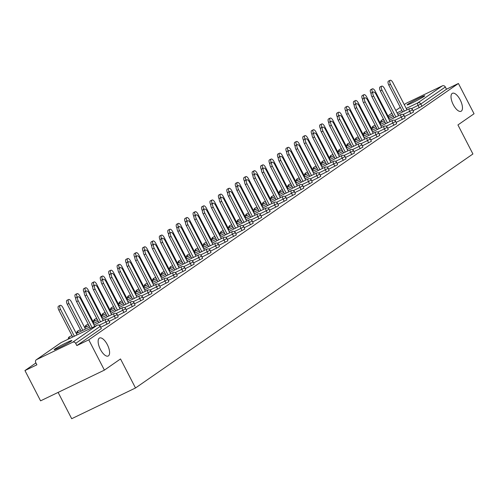 <?xml version="1.0" encoding="UTF-8"?>
<svg xmlns="http://www.w3.org/2000/svg" width="499" height="499" viewBox="0 0 499 499"><rect width="100%" height="100%" fill="white"/><g stroke="black" fill="none" stroke-linecap="round" stroke-linejoin="round"><path stroke-width="0.75" d="M107.322 344.616A9.98 4.167 64.3 0 0 99.532 338.029A9.98 4.167 64.3 0 0 100.399 349.419A9.98 4.167 64.3 0 0 108.189 356.012A9.98 4.167 64.3 0 0 107.322 344.616M460.203 99.887A9.98 4.167 64.3 0 0 452.412 93.294A9.98 4.167 64.3 0 0 453.279 104.69A9.98 4.167 64.3 0 0 461.07 111.277A9.98 4.167 64.3 0 0 460.203 99.887M407.745 104.297A9.98 0.599 -27.3 0 0 407.047 104.94A9.98 0.599 -27.3 0 0 414.282 101.865A9.98 0.599 -27.3 0 0 424.081 96.432A9.98 0.599 -27.3 0 0 424.78 95.789A9.98 0.599 -27.3 0 0 417.544 98.858A9.98 0.599 -27.3 0 0 407.745 104.297M54.859 349.026A9.98 0.599 -27.3 0 0 54.16 349.668A9.98 0.599 -27.3 0 0 61.396 346.593A9.98 0.599 -27.3 0 0 71.195 341.16A9.98 0.599 -27.3 0 0 71.893 340.518A9.98 0.599 -27.3 0 0 64.658 343.593A9.98 0.599 -27.3 0 0 54.859 349.026M58.115 392.401L71.694 418.711L135.503 387.985L472.921 153.979L457.932 124.937L474.05 113.76L458.419 83.47L88.766 339.831L104.397 370.121L40.581 400.847L24.95 370.557L36.882 364.813L35.741 362.598A2.339 2.121 -124.7 0 1 36.321 359.754L60.828 342.763A2.339 2.121 -124.7 0 0 60.591 342.956M35.922 362.948L24.95 370.557M72.704 342.214L97.205 325.217A2.339 2.121 -124.7 0 1 100.193 326.371L101.334 328.585L100.193 326.371L75.686 343.368A2.339 2.121 -124.7 0 0 72.704 342.214L36.583 359.604A2.339 2.121 -124.7 0 0 36.321 359.754M101.334 328.585L76.834 345.576L88.766 339.831M75.686 343.368L76.834 345.576M405.743 103.586A2.339 2.121 55.3 0 1 406.236 103.243L442.357 85.853A2.339 2.121 55.3 0 1 445.345 87.007L446.486 89.221L458.419 83.47M135.503 387.985L120.515 358.943L104.397 370.121M410.82 113.547L409.673 111.333L412.567 109.699L413.546 112.063L404.633 116.529M446.486 89.221L421.979 106.212L413.066 110.678M393.942 125.249L392.8 123.041L395.688 121.407L396.668 123.771L387.754 128.231M377.063 136.957L375.922 134.742L378.81 133.108L379.789 135.472L370.876 139.932M360.191 148.658L359.049 146.444L361.937 144.81L362.916 147.174L354.003 151.64M343.312 160.366L342.171 158.152L345.059 156.518L346.038 158.882L337.124 163.341M326.44 172.068L325.292 169.853L328.186 168.219L329.165 170.583L320.252 175.049M309.561 183.769L308.419 181.561L311.307 179.921L312.287 182.285L303.373 186.751M292.682 195.477L291.541 193.263L294.429 191.628L295.408 193.992L286.495 198.452M275.81 207.179L274.668 204.964L277.556 203.33L278.536 205.694L269.622 210.16M258.931 218.88L257.79 216.672L260.678 215.038L261.657 217.396L252.744 221.862M242.052 230.588L240.911 228.374L243.805 226.739L244.778 229.103L235.871 233.563M225.18 242.289L224.039 240.075L226.926 238.441L227.906 240.805L218.992 245.271M208.301 253.997L207.16 251.783L210.048 250.149L211.027 252.513L202.114 256.973M191.429 265.699L190.287 263.484L193.175 261.85L194.155 264.214L185.241 268.68M174.55 277.4L173.409 275.192L176.297 273.552L177.276 275.916L168.363 280.382M157.672 289.108L156.53 286.894L159.424 285.26L160.397 287.624L151.49 292.083M140.799 300.81L139.658 298.595L142.546 296.961L143.525 299.325L134.611 303.791M123.92 312.511L122.779 310.303L125.667 308.663L126.646 311.027L117.733 315.493M107.048 324.219L105.907 322.005L108.794 320.37L109.774 322.734L100.86 327.194M115.481 318.368L114.34 316.154L117.234 314.52L118.207 316.884L109.3 321.344M132.36 306.66L131.218 304.446L134.106 302.812L135.086 305.176L126.172 309.642M149.238 294.959L148.097 292.745L150.985 291.11L151.964 293.474L143.051 297.934M166.111 283.251L164.969 281.043L167.857 279.409L168.837 281.767L159.923 286.233M182.99 271.55L181.848 269.335L184.736 267.701L185.715 270.065L176.802 274.531M199.862 259.848L198.721 257.634L201.615 255.999L202.588 258.363L193.681 262.823M216.741 248.14L215.599 245.932L218.487 244.292L219.466 246.656L210.553 251.122M233.619 236.439L232.478 234.224L235.366 232.59L236.345 234.954L227.432 239.42M250.492 224.737L249.35 222.523L252.238 220.889L253.218 223.253L244.304 227.712M267.37 213.029L266.229 210.821L269.117 209.181L270.096 211.545L261.183 216.011M284.249 201.328L283.101 199.113L285.996 197.479L286.975 199.843L278.062 204.303M301.122 189.626L299.98 187.412L302.868 185.778L303.847 188.142L294.934 192.602M318 177.918L316.859 175.704L319.747 174.07L320.726 176.434L311.813 180.9M334.873 166.217L333.731 164.003L336.619 162.368L337.598 164.732L328.685 169.192M351.751 154.509L350.61 152.301L353.498 150.661L354.477 153.025L345.564 157.491M368.63 142.808L367.482 140.593L370.377 138.959L371.356 141.323L362.442 145.789M385.502 131.106L384.361 128.892L387.249 127.257L388.228 129.621L379.315 134.081M402.381 119.398L401.24 117.19L404.128 115.55L405.107 117.914L396.194 122.38M94.754 326.396L80.682 299.132A3.505 1.466 64.3 0 0 77.944 296.811A3.505 1.466 64.3 0 0 78.249 300.816L76.59 301.614A3.505 1.466 -115.7 0 1 76.285 297.61L77.944 296.811M90.45 328.467L76.59 301.614M92.109 327.668L78.249 300.816M60.51 309.361L58.851 310.16A3.505 1.466 -115.7 0 1 58.545 306.155L60.204 305.351A3.505 1.466 64.3 0 0 60.51 309.361L74.37 336.207M77.014 334.935L62.943 307.671A3.505 1.466 64.3 0 0 60.204 305.351M58.851 310.16L72.711 337.006M103.193 320.539L89.121 293.275A3.505 1.466 64.3 0 0 86.383 290.961A3.505 1.466 64.3 0 0 86.689 294.965L85.03 295.764A3.505 1.466 -115.7 0 1 84.724 291.759L86.383 290.961M98.889 322.616L85.03 295.764M100.549 321.818L86.689 294.965M111.633 314.688L97.561 287.424A3.505 1.466 64.3 0 0 94.822 285.11A3.505 1.466 64.3 0 0 95.128 289.114L93.469 289.913A3.505 1.466 -115.7 0 1 93.163 285.908L94.822 285.11M107.329 316.765L93.469 289.913M108.988 315.967L95.128 289.114M120.072 308.837L106 281.573A3.505 1.466 64.3 0 0 103.262 279.259A3.505 1.466 64.3 0 0 103.567 283.264L101.908 284.062A3.505 1.466 -115.7 0 1 101.603 280.058L103.262 279.259M115.762 310.908L101.908 284.062M117.421 310.11L103.567 283.264M128.511 302.987L114.439 275.722A3.505 1.466 64.3 0 0 111.701 273.402A3.505 1.466 64.3 0 0 112.001 277.407L110.341 278.205A3.505 1.466 -115.7 0 1 110.042 274.201L111.701 273.402M124.201 305.057L110.341 278.205M125.86 304.259L112.001 277.407M136.951 297.136L122.873 269.872A3.505 1.466 64.3 0 0 120.134 267.551A3.505 1.466 64.3 0 0 120.44 271.556L118.781 272.354A3.505 1.466 -115.7 0 1 118.475 268.35L120.134 267.551M132.64 299.207L118.781 272.354M134.3 298.408L120.44 271.556M68.949 303.504L67.29 304.303A3.505 1.466 -115.7 0 1 66.985 300.298L68.644 299.5A3.505 1.466 64.3 0 0 68.949 303.504L82.809 330.357M85.454 329.084L71.382 301.82A3.505 1.466 64.3 0 0 68.644 299.5M67.29 304.303L81.15 331.155M75.823 298.408L75.729 298.452A3.505 1.466 -115.7 0 1 75.424 294.447L77.083 293.649A3.505 1.466 64.3 0 0 77.164 297.186M93.893 323.233L79.821 295.969A3.505 1.466 64.3 0 0 77.083 293.649M84.256 292.557L84.163 292.601A3.505 1.466 -115.7 0 1 83.863 288.597L85.522 287.798A3.505 1.466 64.3 0 0 85.603 291.335M102.332 317.376L88.261 290.112A3.505 1.466 64.3 0 0 85.522 287.798M92.695 286.707L92.602 286.75A3.505 1.466 -115.7 0 1 92.296 282.746L93.955 281.947A3.505 1.466 64.3 0 0 94.043 285.484M110.772 311.526L96.7 284.262A3.505 1.466 64.3 0 0 93.955 281.947M101.135 280.85L101.041 280.9A3.505 1.466 -115.7 0 1 100.736 276.895L102.395 276.097A3.505 1.466 64.3 0 0 102.476 279.633M119.205 305.675L105.133 278.411A3.505 1.466 64.3 0 0 102.395 276.097M145.384 291.279L131.312 264.015A3.505 1.466 64.3 0 0 128.574 261.701A3.505 1.466 64.3 0 0 128.879 265.705L127.22 266.503A3.505 1.466 -115.7 0 1 126.914 262.499L128.574 261.701M141.08 293.356L127.22 266.503M142.739 292.557L128.879 265.705M109.574 274.999L109.481 275.049A3.505 1.466 -115.7 0 1 109.175 271.038L110.834 270.24A3.505 1.466 64.3 0 0 110.915 273.783M127.644 299.824L113.572 272.56A3.505 1.466 64.3 0 0 110.834 270.24M153.823 285.428L139.751 258.164A3.505 1.466 64.3 0 0 137.013 255.85A3.505 1.466 64.3 0 0 137.319 259.854L135.659 260.653A3.505 1.466 -115.7 0 1 135.354 256.648L137.013 255.85M149.519 287.505L135.659 260.653M151.178 286.707L137.319 259.854M118.013 269.148L117.92 269.192A3.505 1.466 -115.7 0 1 117.614 265.187L119.273 264.389A3.505 1.466 64.3 0 0 119.355 267.932M136.084 293.973L122.012 266.709A3.505 1.466 64.3 0 0 119.273 264.389M162.262 279.577L148.191 252.313A3.505 1.466 64.3 0 0 145.452 249.999A3.505 1.466 64.3 0 0 145.758 254.003L144.099 254.802A3.505 1.466 -115.7 0 1 143.793 250.797L145.452 249.999M157.952 281.654L144.099 254.802M159.611 280.85L145.758 254.003M126.447 263.297L126.353 263.341A3.505 1.466 -115.7 0 1 126.054 259.337L127.713 258.538A3.505 1.466 64.3 0 0 127.794 262.075M144.523 288.116L130.451 260.852A3.505 1.466 64.3 0 0 127.713 258.538M170.702 273.726L156.63 246.462A3.505 1.466 64.3 0 0 153.892 244.142A3.505 1.466 64.3 0 0 154.191 248.146L152.532 248.951A3.505 1.466 -115.7 0 1 152.232 244.94L153.892 244.142M166.392 275.797L152.532 248.951M168.051 274.999L154.191 248.146M134.886 257.447L134.792 257.49A3.505 1.466 -115.7 0 1 134.487 253.486L136.146 252.687A3.505 1.466 64.3 0 0 136.233 256.224M152.962 282.266L138.89 255.001A3.505 1.466 64.3 0 0 136.146 252.687M179.141 267.876L165.063 240.612A3.505 1.466 64.3 0 0 162.325 238.291A3.505 1.466 64.3 0 0 162.63 242.296L160.971 243.094A3.505 1.466 -115.7 0 1 160.666 239.09L162.325 238.291M174.831 269.947L160.971 243.094M176.49 269.148L162.63 242.296M143.325 251.596L143.232 251.639A3.505 1.466 -115.7 0 1 142.926 247.635L144.585 246.837A3.505 1.466 64.3 0 0 144.666 250.373M161.395 276.415L147.324 249.151A3.505 1.466 64.3 0 0 144.585 246.837M187.574 262.025L173.502 234.755A3.505 1.466 64.3 0 0 170.764 232.44A3.505 1.466 64.3 0 0 171.07 236.445L169.411 237.243A3.505 1.466 -115.7 0 1 169.105 233.239L170.764 232.44M183.27 264.096L169.411 237.243M184.929 263.297L171.07 236.445M151.765 245.739L151.671 245.789A3.505 1.466 -115.7 0 1 151.365 241.784L153.025 240.98A3.505 1.466 64.3 0 0 153.106 244.522M169.835 270.564L155.763 243.3A3.505 1.466 64.3 0 0 153.025 240.98M196.013 256.168L181.942 228.904A3.505 1.466 64.3 0 0 179.203 226.59A3.505 1.466 64.3 0 0 179.509 230.594L177.85 231.393A3.505 1.466 -115.7 0 1 177.544 227.388L179.203 226.59M191.71 258.245L177.85 231.393M193.369 257.447L179.509 230.594M160.204 239.888L160.11 239.932A3.505 1.466 -115.7 0 1 159.805 235.927L161.464 235.129A3.505 1.466 64.3 0 0 161.545 238.672M178.274 264.713L164.202 237.449A3.505 1.466 64.3 0 0 161.464 235.129M204.453 250.317L190.381 223.053A3.505 1.466 64.3 0 0 187.643 220.739A3.505 1.466 64.3 0 0 187.948 224.743L186.289 225.542A3.505 1.466 -115.7 0 1 185.984 221.537L187.643 220.739M200.143 252.394L186.289 225.542M201.802 251.596L187.948 224.743M168.637 234.037L168.543 234.081A3.505 1.466 -115.7 0 1 168.244 230.076L169.903 229.278A3.505 1.466 64.3 0 0 169.984 232.815M186.713 258.862L172.642 231.598A3.505 1.466 64.3 0 0 169.903 229.278M212.892 244.466L198.82 217.202A3.505 1.466 64.3 0 0 196.082 214.882A3.505 1.466 64.3 0 0 196.381 218.893L194.722 219.691A3.505 1.466 -115.7 0 1 194.423 215.687L196.082 214.882M208.582 246.537L194.722 219.691M210.241 245.739L196.381 218.893M177.076 228.186L176.983 228.23A3.505 1.466 -115.7 0 1 176.677 224.226L178.336 223.427A3.505 1.466 64.3 0 0 178.424 226.964M195.153 253.005L181.081 225.741A3.505 1.466 64.3 0 0 178.336 223.427M221.331 238.616L207.253 211.351A3.505 1.466 64.3 0 0 204.515 209.031A3.505 1.466 64.3 0 0 204.821 213.036L203.162 213.834A3.505 1.466 -115.7 0 1 202.856 209.829L204.515 209.031M217.021 240.686L203.162 213.834M218.681 239.888L204.821 213.036M185.516 222.336L185.422 222.379A3.505 1.466 -115.7 0 1 185.117 218.375L186.776 217.576A3.505 1.466 64.3 0 0 186.857 221.113M203.586 247.155L189.514 219.891A3.505 1.466 64.3 0 0 186.776 217.576M229.765 232.765L215.693 205.501A3.505 1.466 64.3 0 0 212.954 203.18A3.505 1.466 64.3 0 0 213.26 207.185L211.601 207.983A3.505 1.466 -115.7 0 1 211.295 203.979L212.954 203.18M225.461 234.836L211.601 207.983M227.12 234.037L213.26 207.185M193.955 216.479L193.862 216.529A3.505 1.466 -115.7 0 1 193.556 212.524L195.215 211.726A3.505 1.466 64.3 0 0 195.296 215.262M212.025 241.304L197.953 214.04A3.505 1.466 64.3 0 0 195.215 211.726M238.204 226.908L224.132 199.644A3.505 1.466 64.3 0 0 221.394 197.33A3.505 1.466 64.3 0 0 221.699 201.334L220.04 202.132A3.505 1.466 -115.7 0 1 219.735 198.128L221.394 197.33M233.9 228.985L220.04 202.132M235.559 228.186L221.699 201.334M202.394 210.628L202.301 210.672A3.505 1.466 -115.7 0 1 201.995 206.667L203.654 205.869A3.505 1.466 64.3 0 0 203.735 209.412M220.464 235.453L206.393 208.189A3.505 1.466 64.3 0 0 203.654 205.869M246.643 221.057L232.571 193.793A3.505 1.466 64.3 0 0 229.833 191.479A3.505 1.466 64.3 0 0 230.139 195.483L228.48 196.282A3.505 1.466 -115.7 0 1 228.174 192.277L229.833 191.479M242.333 223.134L228.48 196.282M243.992 222.336L230.139 195.483M210.828 204.777L210.734 204.821A3.505 1.466 -115.7 0 1 210.435 200.816L212.094 200.018A3.505 1.466 64.3 0 0 212.175 203.555M228.904 229.602L214.832 202.338A3.505 1.466 64.3 0 0 212.094 200.018M255.083 215.206L241.011 187.942A3.505 1.466 64.3 0 0 238.273 185.628A3.505 1.466 64.3 0 0 238.572 189.632L236.913 190.431A3.505 1.466 -115.7 0 1 236.613 186.426L238.273 185.628M250.772 217.277L236.913 190.431M252.432 216.479L238.572 189.632M219.267 198.926L219.173 198.97A3.505 1.466 -115.7 0 1 218.868 194.966L220.527 194.167A3.505 1.466 64.3 0 0 220.614 197.704M237.343 223.745L223.271 196.481A3.505 1.466 64.3 0 0 220.527 194.167M263.522 209.355L249.444 182.091A3.505 1.466 64.3 0 0 246.706 179.771A3.505 1.466 64.3 0 0 247.011 183.775L245.352 184.58A3.505 1.466 -115.7 0 1 245.046 180.569L246.706 179.771M259.212 211.426L245.352 184.58M260.871 210.628L247.011 183.775M227.706 193.076L227.613 193.119A3.505 1.466 -115.7 0 1 227.307 189.115L228.966 188.316A3.505 1.466 64.3 0 0 229.047 191.853M245.776 217.895L231.704 190.63A3.505 1.466 64.3 0 0 228.966 188.316M271.955 203.505L257.883 176.241A3.505 1.466 64.3 0 0 255.145 173.92A3.505 1.466 64.3 0 0 255.451 177.925L253.791 178.723A3.505 1.466 -115.7 0 1 253.486 174.719L255.145 173.92M267.651 205.576L253.791 178.723M269.31 204.777L255.451 177.925M236.146 187.225L236.052 187.268A3.505 1.466 -115.7 0 1 235.746 183.264L237.405 182.466A3.505 1.466 64.3 0 0 237.487 186.002M254.216 212.044L240.144 184.78A3.505 1.466 64.3 0 0 237.405 182.466M280.394 197.654L266.323 170.384A3.505 1.466 64.3 0 0 263.584 168.069A3.505 1.466 64.3 0 0 263.89 172.074L262.231 172.872A3.505 1.466 -115.7 0 1 261.925 168.868L263.584 168.069M276.09 199.725L262.231 172.872M277.75 198.926L263.89 172.074M244.585 181.368L244.491 181.418A3.505 1.466 -115.7 0 1 244.186 177.413L245.845 176.609A3.505 1.466 64.3 0 0 245.926 180.151M262.655 206.193L248.583 178.929A3.505 1.466 64.3 0 0 245.845 176.609M288.834 191.797L274.762 164.533A3.505 1.466 64.3 0 0 272.024 162.219A3.505 1.466 64.3 0 0 272.329 166.223L270.67 167.022A3.505 1.466 -115.7 0 1 270.364 163.017L272.024 162.219M284.524 193.874L270.67 167.022M286.183 193.076L272.329 166.223M253.018 175.517L252.931 175.561A3.505 1.466 -115.7 0 1 252.625 171.556L254.284 170.758A3.505 1.466 64.3 0 0 254.365 174.301M271.094 200.342L257.022 173.078A3.505 1.466 64.3 0 0 254.284 170.758M297.273 185.946L283.201 158.682A3.505 1.466 64.3 0 0 280.463 156.368A3.505 1.466 64.3 0 0 280.762 160.372L279.103 161.171A3.505 1.466 -115.7 0 1 278.804 157.166L280.463 156.368M292.963 188.023L279.103 161.171M294.622 187.219L280.762 160.372M261.457 169.666L261.364 169.71A3.505 1.466 -115.7 0 1 261.058 165.705L262.717 164.907A3.505 1.466 64.3 0 0 262.805 168.444M279.534 194.491L265.462 167.221A3.505 1.466 64.3 0 0 262.717 164.907M305.712 180.095L291.634 152.831A3.505 1.466 64.3 0 0 288.896 150.511A3.505 1.466 64.3 0 0 289.202 154.522L287.543 155.32A3.505 1.466 -115.7 0 1 287.237 151.316L288.896 150.511M301.402 182.166L287.543 155.32M303.061 181.368L289.202 154.522M269.897 163.815L269.803 163.859A3.505 1.466 -115.7 0 1 269.497 159.855L271.157 159.056A3.505 1.466 64.3 0 0 271.238 162.593M287.967 188.634L273.895 161.37A3.505 1.466 64.3 0 0 271.157 159.056M314.145 174.245L300.074 146.98A3.505 1.466 64.3 0 0 297.335 144.66A3.505 1.466 64.3 0 0 297.641 148.665L295.982 149.463A3.505 1.466 -115.7 0 1 295.676 145.458L297.335 144.66M309.842 176.315L295.982 149.463M311.501 175.517L297.641 148.665M278.336 157.965L278.242 158.008A3.505 1.466 -115.7 0 1 277.937 154.004L279.596 153.205A3.505 1.466 64.3 0 0 279.677 156.742M296.406 182.784L282.334 155.52A3.505 1.466 64.3 0 0 279.596 153.205M322.585 168.394L308.513 141.13A3.505 1.466 64.3 0 0 305.775 138.809A3.505 1.466 64.3 0 0 306.08 142.814L304.421 143.612A3.505 1.466 -115.7 0 1 304.116 139.608L305.775 138.809M318.281 170.465L304.421 143.612M319.94 169.666L306.08 142.814M286.775 152.108L286.682 152.158A3.505 1.466 -115.7 0 1 286.376 148.153L288.035 147.355A3.505 1.466 64.3 0 0 288.116 150.891M304.845 176.933L290.774 149.669A3.505 1.466 64.3 0 0 288.035 147.355M331.024 162.537L316.952 135.273A3.505 1.466 64.3 0 0 314.214 132.959A3.505 1.466 64.3 0 0 314.52 136.963L312.861 137.761A3.505 1.466 -115.7 0 1 312.555 133.757L314.214 132.959M326.72 164.614L312.861 137.761M328.379 163.815L314.52 136.963M295.208 146.257L295.121 146.301A3.505 1.466 -115.7 0 1 294.815 142.296L296.475 141.498A3.505 1.466 64.3 0 0 296.556 145.041M313.285 171.082L299.213 143.818A3.505 1.466 64.3 0 0 296.475 141.498M339.463 156.686L325.392 129.422A3.505 1.466 64.3 0 0 322.653 127.108A3.505 1.466 64.3 0 0 322.953 131.112L321.294 131.911A3.505 1.466 -115.7 0 1 320.994 127.906L322.653 127.108M335.153 158.763L321.294 131.911M336.813 157.965L322.953 131.112M303.648 140.406L303.554 140.45A3.505 1.466 -115.7 0 1 303.249 136.445L304.908 135.647A3.505 1.466 64.3 0 0 304.995 139.184M321.724 165.231L307.652 137.967A3.505 1.466 64.3 0 0 304.908 135.647M347.903 150.835L333.825 123.571A3.505 1.466 64.3 0 0 331.087 121.257A3.505 1.466 64.3 0 0 331.392 125.261L329.733 126.06A3.505 1.466 -115.7 0 1 329.427 122.055L331.087 121.257M343.593 152.906L329.733 126.06M345.252 152.108L331.392 125.261M312.087 134.555L311.994 134.599A3.505 1.466 -115.7 0 1 311.688 130.595L313.347 129.796A3.505 1.466 64.3 0 0 313.428 133.333M330.157 159.374L316.085 132.11A3.505 1.466 64.3 0 0 313.347 129.796M356.336 144.984L342.264 117.72A3.505 1.466 64.3 0 0 339.526 115.4A3.505 1.466 64.3 0 0 339.831 119.404L338.172 120.203A3.505 1.466 -115.7 0 1 337.867 116.198L339.526 115.4M352.032 147.055L338.172 120.203M353.691 146.257L339.831 119.404M320.526 128.705L320.433 128.748A3.505 1.466 -115.7 0 1 320.127 124.744L321.786 123.945A3.505 1.466 64.3 0 0 321.867 127.482M338.596 153.524L324.525 126.259A3.505 1.466 64.3 0 0 321.786 123.945M364.775 139.134L350.703 111.87A3.505 1.466 64.3 0 0 347.965 109.549A3.505 1.466 64.3 0 0 348.271 113.554L346.612 114.352A3.505 1.466 -115.7 0 1 346.306 110.348L347.965 109.549M360.471 141.205L346.612 114.352M362.131 140.406L348.271 113.554M328.966 122.854L328.872 122.897A3.505 1.466 -115.7 0 1 328.567 118.893L330.226 118.095A3.505 1.466 64.3 0 0 330.307 121.631M347.036 147.673L332.964 120.409A3.505 1.466 64.3 0 0 330.226 118.095M373.215 133.277L359.143 106.013A3.505 1.466 64.3 0 0 356.405 103.698A3.505 1.466 64.3 0 0 356.71 107.703L355.051 108.501A3.505 1.466 -115.7 0 1 354.745 104.497L356.405 103.698M368.911 135.354L355.051 108.501M370.57 134.555L356.71 107.703M337.399 116.997L337.312 117.047A3.505 1.466 -115.7 0 1 337.006 113.036L338.665 112.238A3.505 1.466 64.3 0 0 338.746 115.78M355.475 141.822L341.403 114.558A3.505 1.466 64.3 0 0 338.665 112.238M381.654 127.426L367.582 100.162A3.505 1.466 64.3 0 0 364.844 97.848A3.505 1.466 64.3 0 0 365.143 101.852L363.484 102.651A3.505 1.466 -115.7 0 1 363.185 98.646L364.844 97.848M377.344 129.503L363.484 102.651M379.003 128.705L365.143 101.852M345.838 111.146L345.745 111.19A3.505 1.466 -115.7 0 1 345.439 107.185L347.098 106.387A3.505 1.466 64.3 0 0 347.185 109.93M363.914 135.971L349.843 108.707A3.505 1.466 64.3 0 0 347.098 106.387M390.093 121.575L376.015 94.311A3.505 1.466 64.3 0 0 373.277 91.997A3.505 1.466 64.3 0 0 373.583 96.001L371.923 96.8A3.505 1.466 -115.7 0 1 371.618 92.795L373.277 91.997M385.783 123.652L371.923 96.8M387.442 122.848L373.583 96.001M354.278 105.295L354.184 105.339A3.505 1.466 -115.7 0 1 353.878 101.334L355.538 100.536A3.505 1.466 64.3 0 0 355.619 104.073M372.348 130.12L358.276 102.85A3.505 1.466 64.3 0 0 355.538 100.536M398.526 115.724L384.455 88.46A3.505 1.466 64.3 0 0 381.716 86.14A3.505 1.466 64.3 0 0 382.022 90.144L380.363 90.949A3.505 1.466 -115.7 0 1 380.057 86.945L381.716 86.14M394.222 117.795L380.363 90.949M395.882 116.997L382.022 90.144M362.717 99.444L362.623 99.488A3.505 1.466 -115.7 0 1 362.318 95.484L363.977 94.685A3.505 1.466 64.3 0 0 364.058 98.222M380.787 124.263L366.715 96.999A3.505 1.466 64.3 0 0 363.977 94.685M406.966 109.874L392.894 82.609A3.505 1.466 64.3 0 0 390.156 80.289A3.505 1.466 64.3 0 0 390.461 84.294L388.802 85.092A3.505 1.466 -115.7 0 1 388.496 81.088L390.156 80.289M402.662 111.944L388.802 85.092M404.321 111.146L390.461 84.294M371.156 93.594L371.063 93.637A3.505 1.466 -115.7 0 1 370.757 89.633L372.416 88.834A3.505 1.466 64.3 0 0 372.497 92.371M389.226 118.413L375.154 91.149A3.505 1.466 64.3 0 0 372.416 88.834M100.355 326.221A2.339 2.339 0 0 0 97.261 325.186A2.339 0.979 -115.7 0 0 97.205 325.217L61.09 342.607L36.583 359.604M97.355 325.155A2.339 0.979 -115.7 0 0 97.261 325.186L61.146 342.576A2.339 0.979 -115.7 0 0 61.09 342.607A2.339 2.121 -124.7 0 0 60.828 342.763A2.339 2.339 0 0 1 61.146 342.576A2.339 0.979 -115.7 0 1 61.202 342.551M406.236 103.243L404.252 104.622M400.298 107.366L395.819 110.472M391.858 113.217L387.948 115.93L391.846 113.198M383.419 119.068L381.735 120.234L383.569 119.355M388.49 116.984L392.744 114.938M397.054 112.861L401.926 110.516M406.23 108.445L417.856 102.844L442.357 85.853M445.345 87.007L420.838 103.998L421.979 106.212M419.254 107.697L418.112 105.482A2.339 0.979 64.3 0 1 417.856 102.844A2.339 2.121 55.3 0 1 420.838 103.998L411.5 108.663M383.407 119.049L381.473 120.39A2.339 2.121 55.3 0 1 381.735 120.234A2.339 0.979 64.3 0 0 381.654 122.062M108.794 320.37A2.339 2.339 0 0 0 105.701 319.335A2.339 0.979 -115.7 0 0 105.645 319.366A2.339 0.979 64.3 0 0 105.907 322.005L99.295 325.186M71.968 335.577L69.579 336.725A2.339 0.979 -115.7 0 0 69.523 336.756A2.339 0.979 64.3 0 0 69.442 338.584M117.234 314.52A2.339 2.339 0 0 0 114.14 313.484A2.339 0.979 -115.7 0 0 114.084 313.515A2.339 0.979 64.3 0 0 114.34 316.154L107.734 319.335M125.667 308.663A2.339 2.339 0 0 0 122.579 307.634A2.339 0.979 -115.7 0 0 122.523 307.665A2.339 0.979 64.3 0 0 122.779 310.303L116.167 313.484M134.106 302.812A2.339 2.339 0 0 0 131.012 301.776A2.339 0.979 -115.7 0 0 130.956 301.814A2.339 0.979 64.3 0 0 131.218 304.446L124.607 307.634M142.546 296.961A2.339 2.339 0 0 0 139.452 295.926A2.339 0.979 -115.7 0 0 139.396 295.957A2.339 0.979 64.3 0 0 139.658 298.595L133.046 301.783M150.985 291.11A2.339 2.339 0 0 0 147.891 290.075A2.339 0.979 -115.7 0 0 147.835 290.106A2.339 0.979 64.3 0 0 148.097 292.745L141.485 295.926M159.424 285.26A2.339 2.339 0 0 0 156.33 284.224A2.339 0.979 -115.7 0 0 156.274 284.255A2.339 0.979 64.3 0 0 156.53 286.894L149.925 290.075M167.857 279.409A2.339 2.339 0 0 0 164.77 278.373A2.339 0.979 -115.7 0 0 164.714 278.405A2.339 0.979 64.3 0 0 164.969 281.043L158.358 284.224M176.297 273.552A2.339 2.339 0 0 0 173.203 272.516A2.339 0.979 -115.7 0 0 173.147 272.554A2.339 0.979 64.3 0 0 173.409 275.192L166.797 278.373M184.736 267.701A2.339 2.339 0 0 0 181.642 266.666A2.339 0.979 -115.7 0 0 181.586 266.703A2.339 0.979 64.3 0 0 181.848 269.335L175.236 272.523M193.175 261.85A2.339 2.339 0 0 0 190.082 260.815A2.339 0.979 -115.7 0 0 190.025 260.846A2.339 0.979 64.3 0 0 190.287 263.484L183.676 266.666M201.615 255.999A2.339 2.339 0 0 0 198.521 254.964A2.339 0.979 -115.7 0 0 198.465 254.995A2.339 0.979 64.3 0 0 198.721 257.634L192.115 260.815M210.048 250.149A2.339 2.339 0 0 0 206.96 249.113A2.339 0.979 -115.7 0 0 206.904 249.144A2.339 0.979 64.3 0 0 207.16 251.783L200.548 254.964M218.487 244.292A2.339 2.339 0 0 0 215.393 243.263A2.339 0.979 -115.7 0 0 215.337 243.294A2.339 0.979 64.3 0 0 215.599 245.932L208.987 249.113M226.926 238.441A2.339 2.339 0 0 0 223.833 237.405A2.339 0.979 -115.7 0 0 223.777 237.443A2.339 0.979 64.3 0 0 224.039 240.075L217.427 243.263M235.366 232.59A2.339 2.339 0 0 0 232.272 231.555A2.339 0.979 -115.7 0 0 232.216 231.586A2.339 0.979 64.3 0 0 232.478 234.224L225.866 237.412M243.805 226.739A2.339 2.339 0 0 0 240.711 225.704A2.339 0.979 -115.7 0 0 240.655 225.735A2.339 0.979 64.3 0 0 240.911 228.374L234.305 231.555M252.238 220.889A2.339 2.339 0 0 0 249.151 219.853A2.339 0.979 -115.7 0 0 249.095 219.884A2.339 0.979 64.3 0 0 249.35 222.523L242.739 225.704M260.678 215.038A2.339 2.339 0 0 0 257.584 214.002A2.339 0.979 -115.7 0 0 257.528 214.034A2.339 0.979 64.3 0 0 257.79 216.672L251.178 219.853M269.117 209.181A2.339 2.339 0 0 0 266.023 208.145A2.339 0.979 -115.7 0 0 265.967 208.183A2.339 0.979 64.3 0 0 266.229 210.821L259.617 214.002M277.556 203.33A2.339 2.339 0 0 0 274.462 202.295A2.339 0.979 -115.7 0 0 274.406 202.332A2.339 0.979 64.3 0 0 274.668 204.964L268.057 208.152M285.996 197.479A2.339 2.339 0 0 0 282.902 196.444A2.339 0.979 -115.7 0 0 282.846 196.475A2.339 0.979 64.3 0 0 283.101 199.113L276.496 202.295M294.429 191.628A2.339 2.339 0 0 0 291.341 190.593A2.339 0.979 -115.7 0 0 291.285 190.624A2.339 0.979 64.3 0 0 291.541 193.263L284.929 196.444M302.868 185.778A2.339 2.339 0 0 0 299.774 184.742A2.339 0.979 -115.7 0 0 299.718 184.773A2.339 0.979 64.3 0 0 299.98 187.412L293.368 190.593M311.307 179.921A2.339 2.339 0 0 0 308.214 178.892A2.339 0.979 -115.7 0 0 308.157 178.923A2.339 0.979 64.3 0 0 308.419 181.561L301.808 184.742M319.747 174.07A2.339 2.339 0 0 0 316.653 173.034A2.339 0.979 -115.7 0 0 316.597 173.072A2.339 0.979 64.3 0 0 316.859 175.704L310.247 178.892M328.186 168.219A2.339 2.339 0 0 0 325.092 167.184A2.339 0.979 -115.7 0 0 325.036 167.215A2.339 0.979 64.3 0 0 325.292 169.853L318.686 173.034M336.619 162.368A2.339 2.339 0 0 0 333.532 161.333A2.339 0.979 -115.7 0 0 333.475 161.364A2.339 0.979 64.3 0 0 333.731 164.003L327.119 167.184M345.059 156.518A2.339 2.339 0 0 0 341.965 155.482A2.339 0.979 -115.7 0 0 341.909 155.513A2.339 0.979 64.3 0 0 342.171 158.152L335.559 161.333M353.498 150.661A2.339 2.339 0 0 0 350.404 149.631A2.339 0.979 -115.7 0 0 350.348 149.663A2.339 0.979 64.3 0 0 350.61 152.301L343.998 155.482M361.937 144.81A2.339 2.339 0 0 0 358.843 143.774A2.339 0.979 -115.7 0 0 358.787 143.812A2.339 0.979 64.3 0 0 359.049 146.444L352.437 149.631M370.377 138.959A2.339 2.339 0 0 0 367.283 137.924A2.339 0.979 -115.7 0 0 367.227 137.961A2.339 0.979 64.3 0 0 367.482 140.593L360.877 143.781M378.81 133.108A2.339 2.339 0 0 0 375.722 132.073A2.339 0.979 -115.7 0 0 375.666 132.104A2.339 0.979 64.3 0 0 375.922 134.742L369.31 137.924M387.249 127.257A2.339 2.339 0 0 0 384.155 126.222A2.339 0.979 -115.7 0 0 384.099 126.253A2.339 0.979 64.3 0 0 384.361 128.892L377.749 132.073M395.688 121.407A2.339 2.339 0 0 0 392.594 120.371A2.339 0.979 -115.7 0 0 392.538 120.402A2.339 0.979 64.3 0 0 392.8 123.041L386.189 126.222M404.128 115.55A2.339 2.339 0 0 0 401.034 114.52A2.339 0.979 -115.7 0 0 400.978 114.552A2.339 0.979 64.3 0 0 401.24 117.19L394.628 120.371M412.567 109.699A2.339 2.339 0 0 0 409.473 108.663A2.339 0.979 -115.7 0 0 409.417 108.701A2.339 0.979 64.3 0 0 409.673 111.333L403.067 114.52M94.018 324.961L105.701 319.335A2.339 0.979 -115.7 0 1 105.794 319.304M68.276 339.145A2.339 2.339 0 0 1 69.579 336.725A2.339 0.979 -115.7 0 1 69.642 336.7M80.408 329.72L78.019 330.874A2.339 0.979 -115.7 0 0 77.963 330.906A2.339 0.979 64.3 0 0 77.881 332.727M102.457 319.111L114.14 313.484A2.339 0.979 -115.7 0 1 114.234 313.453M76.715 333.288A2.339 2.339 0 0 1 78.019 330.874A2.339 0.979 -115.7 0 1 78.081 330.849M88.229 324.169L86.458 325.024A2.339 0.979 -115.7 0 0 86.402 325.055A2.339 0.979 64.3 0 0 86.321 326.876M110.897 313.253L122.579 307.634A2.339 0.979 -115.7 0 1 122.673 307.596M85.154 327.438A2.339 2.339 0 0 1 86.458 325.024A2.339 0.979 -115.7 0 1 86.52 324.999M96.669 318.318L94.897 319.167A2.339 0.979 -115.7 0 0 94.841 319.204A2.339 0.979 64.3 0 0 94.76 321.025M119.33 307.403L131.012 301.776A2.339 0.979 -115.7 0 1 131.112 301.745M93.594 321.587A2.339 2.339 0 0 1 94.897 319.167A2.339 0.979 -115.7 0 1 94.96 319.148M105.108 312.461L103.337 313.316A2.339 0.979 -115.7 0 0 103.281 313.353A2.339 0.979 64.3 0 0 103.199 315.175M127.769 301.552L139.452 295.926A2.339 0.979 -115.7 0 1 139.545 295.895M102.033 315.736A2.339 2.339 0 0 1 103.337 313.316A2.339 0.979 -115.7 0 1 103.393 313.297M113.547 306.611L111.77 307.465A2.339 0.979 -115.7 0 0 111.714 307.496A2.339 0.979 64.3 0 0 111.633 309.324M136.208 295.701L147.891 290.075A2.339 0.979 -115.7 0 1 147.985 290.044M110.466 309.885A2.339 2.339 0 0 1 111.77 307.465A2.339 0.979 -115.7 0 1 111.832 307.44M121.987 300.76L120.209 301.614A2.339 0.979 -115.7 0 0 120.153 301.646A2.339 0.979 64.3 0 0 120.072 303.467M144.648 289.85L156.33 284.224A2.339 0.979 -115.7 0 1 156.424 284.193M118.905 304.028A2.339 2.339 0 0 1 120.209 301.614A2.339 0.979 -115.7 0 1 120.271 301.589M130.42 294.909L128.648 295.764A2.339 0.979 -115.7 0 0 128.592 295.795A2.339 0.979 64.3 0 0 128.511 297.616M153.087 284L164.77 278.373A2.339 0.979 -115.7 0 1 164.863 278.342M127.345 298.177A2.339 2.339 0 0 1 128.648 295.764A2.339 0.979 -115.7 0 1 128.711 295.739M138.859 289.058L137.088 289.913A2.339 0.979 -115.7 0 0 137.032 289.944A2.339 0.979 64.3 0 0 136.951 291.765M161.52 278.143L173.203 272.516A2.339 0.979 -115.7 0 1 173.303 272.485M135.784 292.327A2.339 2.339 0 0 1 137.088 289.913A2.339 0.979 -115.7 0 1 137.15 289.888M147.299 283.201L145.527 284.056A2.339 0.979 -115.7 0 0 145.471 284.093A2.339 0.979 64.3 0 0 145.39 285.915M169.959 272.292L181.642 266.666A2.339 0.979 -115.7 0 1 181.736 266.634M144.223 286.476A2.339 2.339 0 0 1 145.527 284.056A2.339 0.979 -115.7 0 1 145.583 284.037M155.738 277.35L153.96 278.205A2.339 0.979 -115.7 0 0 153.904 278.236A2.339 0.979 64.3 0 0 153.823 280.064M178.399 266.441L190.082 260.815A2.339 0.979 -115.7 0 1 190.175 260.784M152.657 280.625A2.339 2.339 0 0 1 153.96 278.205A2.339 0.979 -115.7 0 1 154.023 278.18M164.177 271.5L162.4 272.354A2.339 0.979 -115.7 0 0 162.343 272.385A2.339 0.979 64.3 0 0 162.262 274.207M186.838 260.59L198.521 254.964A2.339 0.979 -115.7 0 1 198.614 254.933M161.096 274.768A2.339 2.339 0 0 1 162.4 272.354A2.339 0.979 -115.7 0 1 162.462 272.329M172.61 265.649L170.839 266.503A2.339 0.979 -115.7 0 0 170.783 266.535A2.339 0.979 64.3 0 0 170.702 268.356M195.277 254.739L206.96 249.113A2.339 0.979 -115.7 0 1 207.054 249.082M169.535 268.917A2.339 2.339 0 0 1 170.839 266.503A2.339 0.979 -115.7 0 1 170.901 266.478M181.05 259.798L179.278 260.653A2.339 0.979 -115.7 0 0 179.222 260.684A2.339 0.979 64.3 0 0 179.141 262.505M203.711 248.882L215.393 243.263A2.339 0.979 -115.7 0 1 215.493 243.225M177.975 263.067A2.339 2.339 0 0 1 179.278 260.653A2.339 0.979 -115.7 0 1 179.341 260.628M189.489 253.947L187.718 254.796A2.339 0.979 -115.7 0 0 187.661 254.833A2.339 0.979 64.3 0 0 187.58 256.654M212.15 243.032L223.833 237.405A2.339 0.979 -115.7 0 1 223.926 237.374M186.414 257.216A2.339 2.339 0 0 1 187.718 254.796A2.339 0.979 -115.7 0 1 187.774 254.777M197.928 248.09L196.151 248.945A2.339 0.979 -115.7 0 0 196.095 248.982A2.339 0.979 64.3 0 0 196.013 250.804M220.589 237.181L232.272 231.555A2.339 0.979 -115.7 0 1 232.366 231.524M194.847 251.365A2.339 2.339 0 0 1 196.151 248.945A2.339 0.979 -115.7 0 1 196.213 248.926M206.368 242.24L204.59 243.094A2.339 0.979 -115.7 0 0 204.534 243.125A2.339 0.979 64.3 0 0 204.453 244.953M229.029 231.33L240.711 225.704A2.339 0.979 -115.7 0 1 240.805 225.673M203.286 245.514A2.339 2.339 0 0 1 204.59 243.094A2.339 0.979 -115.7 0 1 204.652 243.069M214.801 236.389L213.029 237.243A2.339 0.979 -115.7 0 0 212.973 237.274A2.339 0.979 64.3 0 0 212.892 239.096M237.468 225.479L249.151 219.853A2.339 0.979 -115.7 0 1 249.244 219.822M211.726 239.657A2.339 2.339 0 0 1 213.029 237.243A2.339 0.979 -115.7 0 1 213.092 237.218M223.24 230.538L221.469 231.393A2.339 0.979 -115.7 0 0 221.413 231.424A2.339 0.979 64.3 0 0 221.331 233.245M245.901 219.629L257.584 214.002A2.339 0.979 -115.7 0 1 257.684 213.965M220.165 233.806A2.339 2.339 0 0 1 221.469 231.393A2.339 0.979 -115.7 0 1 221.531 231.368M231.679 224.687L229.908 225.542A2.339 0.979 -115.7 0 0 229.852 225.573A2.339 0.979 64.3 0 0 229.771 227.394M254.34 213.772L266.023 208.145A2.339 0.979 -115.7 0 1 266.117 208.114M228.604 227.956A2.339 2.339 0 0 1 229.908 225.542A2.339 0.979 -115.7 0 1 229.964 225.517M240.119 218.83L238.341 219.685A2.339 0.979 -115.7 0 0 238.285 219.722A2.339 0.979 64.3 0 0 238.204 221.544M262.78 207.921L274.462 202.295A2.339 0.979 -115.7 0 1 274.556 202.263M237.037 222.105A2.339 2.339 0 0 1 238.341 219.685A2.339 0.979 -115.7 0 1 238.403 219.666M248.558 212.979L246.78 213.834A2.339 0.979 -115.7 0 0 246.724 213.865A2.339 0.979 64.3 0 0 246.643 215.693M271.219 202.07L282.902 196.444A2.339 0.979 -115.7 0 1 282.995 196.413M245.477 216.254A2.339 2.339 0 0 1 246.78 213.834A2.339 0.979 -115.7 0 1 246.843 213.809M256.991 207.129L255.22 207.983A2.339 0.979 -115.7 0 0 255.164 208.014A2.339 0.979 64.3 0 0 255.083 209.836M279.658 196.219L291.341 190.593A2.339 0.979 -115.7 0 1 291.435 190.562M253.916 210.397A2.339 2.339 0 0 1 255.22 207.983A2.339 0.979 -115.7 0 1 255.282 207.958M265.431 201.278L263.659 202.132A2.339 0.979 -115.7 0 0 263.603 202.164A2.339 0.979 64.3 0 0 263.522 203.985M288.091 190.369L299.774 184.742A2.339 0.979 -115.7 0 1 299.874 184.711M262.355 204.546A2.339 2.339 0 0 1 263.659 202.132A2.339 0.979 -115.7 0 1 263.721 202.107M273.87 195.427L272.098 196.282A2.339 0.979 -115.7 0 0 272.042 196.313A2.339 0.979 64.3 0 0 271.961 198.134M296.531 184.511L308.214 178.892A2.339 0.979 -115.7 0 1 308.307 178.854M270.795 198.696A2.339 2.339 0 0 1 272.098 196.282A2.339 0.979 -115.7 0 1 272.155 196.257M282.309 189.576L280.532 190.425A2.339 0.979 -115.7 0 0 280.475 190.462A2.339 0.979 64.3 0 0 280.394 192.283M304.97 178.661L316.653 173.034A2.339 0.979 -115.7 0 1 316.746 173.003M279.228 192.845A2.339 2.339 0 0 1 280.532 190.425A2.339 0.979 -115.7 0 1 280.594 190.406M290.749 183.719L288.971 184.574A2.339 0.979 -115.7 0 0 288.915 184.611A2.339 0.979 64.3 0 0 288.834 186.433M313.409 172.81L325.092 167.184A2.339 0.979 -115.7 0 1 325.186 167.153M287.667 186.994A2.339 2.339 0 0 1 288.971 184.574A2.339 0.979 -115.7 0 1 289.033 184.549M299.182 177.869L297.41 178.723A2.339 0.979 -115.7 0 0 297.354 178.754A2.339 0.979 64.3 0 0 297.273 180.582M321.849 166.959L333.532 161.333A2.339 0.979 -115.7 0 1 333.625 161.302M296.107 181.143A2.339 2.339 0 0 1 297.41 178.723A2.339 0.979 -115.7 0 1 297.473 178.698M307.621 172.018L305.85 172.872A2.339 0.979 -115.7 0 0 305.793 172.904A2.339 0.979 64.3 0 0 305.712 174.725M330.282 161.108L341.965 155.482A2.339 0.979 -115.7 0 1 342.065 155.451M304.546 175.286A2.339 2.339 0 0 1 305.85 172.872A2.339 0.979 -115.7 0 1 305.912 172.847M316.06 166.167L314.289 167.022A2.339 0.979 -115.7 0 0 314.233 167.053A2.339 0.979 64.3 0 0 314.152 168.874M338.721 155.251L350.404 149.631A2.339 0.979 -115.7 0 1 350.498 149.594M312.985 169.435A2.339 2.339 0 0 1 314.289 167.022A2.339 0.979 -115.7 0 1 314.345 166.997M324.5 160.316L322.722 161.171A2.339 0.979 -115.7 0 0 322.666 161.202A2.339 0.979 64.3 0 0 322.585 163.023M347.161 149.401L358.843 143.774A2.339 0.979 -115.7 0 1 358.937 143.743M321.418 163.585A2.339 2.339 0 0 1 322.722 161.171A2.339 0.979 -115.7 0 1 322.784 161.146M332.939 154.459L331.161 155.314A2.339 0.979 -115.7 0 0 331.105 155.351A2.339 0.979 64.3 0 0 331.024 157.173M355.6 143.55L367.283 137.924A2.339 0.979 -115.7 0 1 367.376 137.892M329.858 157.734A2.339 2.339 0 0 1 331.161 155.314A2.339 0.979 -115.7 0 1 331.224 155.295M341.372 148.608L339.601 149.463A2.339 0.979 -115.7 0 0 339.545 149.494A2.339 0.979 64.3 0 0 339.463 151.322M364.039 137.699L375.722 132.073A2.339 0.979 -115.7 0 1 375.816 132.042M338.297 151.883A2.339 2.339 0 0 1 339.601 149.463A2.339 0.979 -115.7 0 1 339.663 149.438M349.811 142.758L348.04 143.612A2.339 0.979 -115.7 0 0 347.984 143.643A2.339 0.979 64.3 0 0 347.903 145.465M372.472 131.848L384.155 126.222A2.339 0.979 -115.7 0 1 384.255 126.191M346.736 146.026A2.339 2.339 0 0 1 348.04 143.612A2.339 0.979 -115.7 0 1 348.102 143.587M358.251 136.907L356.479 137.761A2.339 0.979 -115.7 0 0 356.423 137.793A2.339 0.979 64.3 0 0 356.342 139.614M380.912 125.998L392.594 120.371A2.339 0.979 -115.7 0 1 392.688 120.34M355.176 140.175A2.339 2.339 0 0 1 356.479 137.761A2.339 0.979 -115.7 0 1 356.536 137.736M366.69 131.056L364.912 131.911A2.339 0.979 -115.7 0 0 364.856 131.942A2.339 0.979 64.3 0 0 364.775 133.763M389.351 120.14L401.034 114.52A2.339 0.979 -115.7 0 1 401.127 114.483M363.609 134.325A2.339 2.339 0 0 1 364.912 131.911A2.339 0.979 -115.7 0 1 364.975 131.886M375.129 125.205L373.352 126.054A2.339 0.979 -115.7 0 0 373.296 126.091A2.339 0.979 64.3 0 0 373.215 127.912M397.79 114.29L409.473 108.663A2.339 0.979 -115.7 0 1 409.567 108.632M372.048 128.474A2.339 2.339 0 0 1 373.352 126.054A2.339 0.979 -115.7 0 1 373.414 126.035M395.807 110.447L400.285 107.341M404.246 104.597L405.974 103.399M89.708 327.032L76.278 333.5M98.147 321.181L93.276 323.527M88.972 325.604L84.718 327.65M106.586 315.331L101.715 317.676M97.411 319.747L93.151 321.799M115.026 309.48L110.154 311.825M105.85 313.896L101.59 315.948M123.465 303.629L118.594 305.974M114.283 308.045L110.03 310.097M131.898 297.772L127.033 300.117M122.723 302.194L118.469 304.24M140.338 291.921L135.466 294.267M131.162 296.344L126.908 298.39M148.777 286.07L143.905 288.416M139.601 290.487L135.341 292.539M157.216 280.22L152.345 282.565M148.041 284.636L143.781 286.688M165.656 274.369L160.784 276.714M156.474 278.785L152.22 280.837M174.095 268.512L169.223 270.857M164.913 272.934L160.659 274.98M182.528 262.661L177.656 265.006M173.353 267.084L169.099 269.129M190.967 256.81L186.096 259.156M181.792 261.227L177.532 263.279M199.407 250.96L194.535 253.305M190.231 255.376L185.971 257.428M207.846 245.109L202.974 247.454M198.664 249.525L194.41 251.577M216.285 239.252L211.414 241.603M207.104 243.674L202.85 245.72M224.718 233.401L219.847 235.746M215.543 237.823L211.289 239.869M233.158 227.55L228.286 229.896M223.982 231.973L219.722 234.019M241.597 221.699L236.726 224.045M232.422 226.116L228.162 228.168M250.036 215.849L245.165 218.194M240.855 220.265L236.601 222.317M258.476 209.998L253.604 212.343M249.294 214.414L245.04 216.466M266.909 204.141L262.037 206.486M257.733 208.563L253.48 210.609M275.348 198.29L270.477 200.635M266.173 202.713L261.913 204.758M283.788 192.439L278.916 194.785M274.612 196.856L270.352 198.908M292.227 186.589L287.355 188.934M283.045 191.005L278.791 193.057M300.666 180.738L295.795 183.083M291.485 185.154L287.231 187.206M309.099 174.881L304.228 177.226M299.924 179.303L295.67 181.349M317.539 169.03L312.667 171.375M308.363 173.452L304.103 175.498M325.978 163.179L321.106 165.525M316.803 167.602L312.542 169.648M334.417 157.328L329.546 159.674M325.236 161.745L320.982 163.797M342.857 151.478L337.985 153.823M333.675 155.894L329.421 157.946M351.29 145.627L346.418 147.972M342.114 150.043L337.86 152.095M359.729 139.77L354.858 142.115M350.554 144.192L346.294 146.238M368.168 133.919L363.297 136.264M358.993 138.342L354.733 140.387M376.608 128.068L371.736 130.414M367.426 132.484L363.172 134.537M385.047 122.218L380.176 124.563M375.866 126.634L371.612 128.686M393.48 116.367L388.609 118.712M384.305 120.783L380.051 122.835M381.473 120.39A2.339 2.339 0 0 0 380.488 122.623"/></g></svg>
